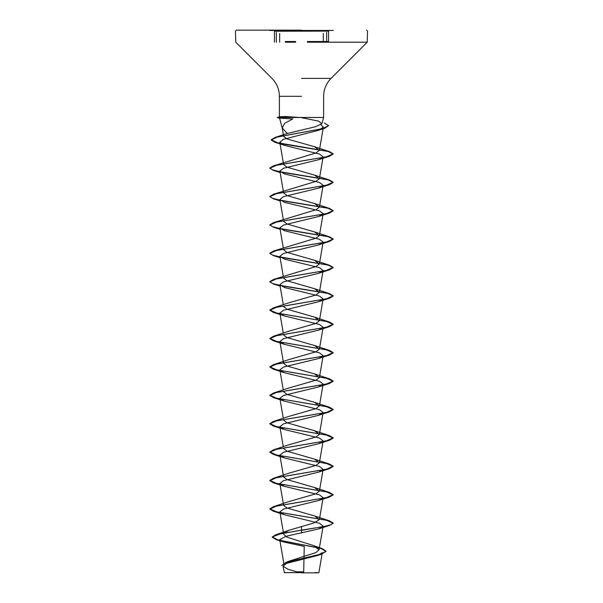 <?xml version="1.0" encoding="UTF-8"?>
<svg xmlns="http://www.w3.org/2000/svg" width="603" height="603" viewBox="0 0 603 603"><rect width="100%" height="100%" fill="white"/><g stroke="black" fill="none" stroke-linecap="round" stroke-linejoin="round"><path stroke-width="0.9" d="M333.316 30.451L269.684 30.451M301.5 30.15L236.421 30.15L301.5 30.15M274.403 31.235L328.801 31.1M301.5 572.85L318.625 572.85L301.5 572.85M300.211 572.646C278.616 572.639 279.958 572.624 301.5 572.609L303.678 572.579M318.625 572.85L315.256 572.586M282.468 117.479L279.551 116.748L285.159 116.507L299.729 117.479L323.615 117.479L282.468 117.479L279.573 118.173L292.802 118.904L284.706 123.298L282.204 127.926L287.322 133.504L315.61 126.683L321.964 123.638L318.414 121.082L301.5 117.683M320.902 124.731L323.359 127.218L318.399 130.346L283.41 139.316L279.8 142.316L284.767 145.451L319.53 154.082L323.14 156.893L318.58 159.72L283.546 168.252L279.86 171.094L284.42 173.92L319.454 182.453L323.14 185.294L318.58 188.121L283.546 196.653L279.86 199.495L284.42 202.322L319.454 210.846L323.14 213.696L318.588 216.522L283.546 225.055L279.86 227.896L284.42 230.723L319.454 239.255L323.14 242.097L318.58 244.924L283.546 253.456L279.867 256.298L284.42 259.124L319.454 267.657L323.14 270.498L318.572 273.325L283.546 281.857L279.86 284.699L284.42 287.525L319.462 296.058L323.133 298.9L318.58 301.726L283.546 310.259L279.86 313.1L284.42 315.927L319.454 324.459L323.14 327.301L318.58 330.127L283.546 338.66L279.86 341.502L284.412 344.328L319.454 352.861L323.14 355.702L318.58 358.529L283.546 367.061L279.86 369.903L284.42 372.729L319.462 381.262L323.14 384.103L318.572 386.93L283.546 395.462L279.86 398.304L284.42 401.131L319.454 409.663L323.14 412.505L318.58 415.331L283.546 423.856L279.86 426.705L284.42 429.532L319.454 438.064L323.14 440.906L318.58 443.733L283.546 452.265L279.86 455.107L284.42 457.933L319.454 466.466L323.14 469.307L318.58 472.134L283.546 480.666L279.86 483.508L284.42 486.335L319.454 494.867L323.14 497.709L318.58 500.535L283.546 509.068L279.86 511.909L284.42 514.736L319.454 523.268L323.14 526.11L318.58 528.937L285.852 536.338L279.739 539.617L283.659 541.984L304.244 546.416L303.693 571.855A126.63 126.63 0 0 0 297.256 571.908M284.149 565.237L289.508 561.031L315.844 552.604L319.07 549.808L313.711 545.632L286.998 537.183L283.719 534.371L279.86 511.909M284.111 533.082L289.071 530.233L313.892 522.989L319.394 519.545L314.532 515.927L287.02 507.99L283.614 505.344L279.86 483.508M301.5 526.449L301.5 530.127L323.886 526.577L330.746 524.806L333.158 523.027L329.434 520.819L276.551 511.826L269.843 508.826L273.566 506.618L288.46 501.734L315.972 493.789L319.379 491.144L314.525 487.525L287.028 479.589L283.614 476.943L279.86 455.107M273.566 506.618L326.449 497.626L333.158 494.633L329.434 492.417L276.551 483.425L269.843 480.425L273.558 478.217L288.468 473.325L315.98 465.388L319.386 462.742L314.54 459.132L287.02 451.187L283.614 448.542M273.558 478.217L326.457 469.224L333.158 466.225L329.442 464.016L276.543 455.024L269.843 452.024L273.558 449.815L288.468 444.924L315.98 436.987L319.394 434.341L314.532 430.723L287.02 422.786L283.621 420.14M273.558 449.815L326.449 440.823L333.158 437.823L329.442 435.615L276.551 426.623L269.843 423.623L273.566 421.414L288.475 416.522L315.972 408.585L319.386 405.94L314.525 402.322L287.013 394.385L283.614 391.739M273.566 421.414L326.449 412.422L333.158 409.422L329.434 407.213L276.551 398.221L269.843 395.229L273.566 393.013L288.46 388.128L315.972 380.184L319.386 377.538L314.532 373.92L287.028 365.983L283.606 363.338L279.86 341.502M273.566 393.013L326.449 384.021L333.158 381.021L329.434 378.812L276.551 369.82L269.843 366.82L273.558 364.611L288.468 359.72L315.98 351.783L319.379 349.137L314.532 345.519L287.028 337.582L283.614 334.936M273.558 364.611L326.457 355.619L333.158 352.619L329.442 350.411L276.543 341.419L269.843 338.419L273.558 336.21L288.475 331.318L315.987 323.374L319.394 320.736L314.532 317.118L287.028 309.181L283.614 306.535M273.558 336.21L326.449 327.218L333.158 324.218L329.434 322.01L276.551 313.017L269.843 310.017L273.566 307.809L288.475 302.917L315.972 294.98L319.386 292.334L314.525 288.716L287.02 280.779L283.614 278.134M279.973 285.34L272.488 283.478L269.843 281.624L273.566 279.408L315.972 266.579L319.386 263.933L314.532 260.315L287.013 252.371L283.606 249.732M279.973 256.938L272.481 255.077L269.843 253.215L273.558 251.006L315.972 238.177L319.386 235.532L314.532 231.914L287.028 223.977L283.621 221.331M279.973 228.537L272.481 226.675L269.843 224.813L273.558 222.605L315.98 209.776L319.386 207.131L314.532 203.513L287.02 195.576L283.614 192.93L279.86 171.094M279.973 200.136L272.488 198.274L269.843 196.412L273.566 194.204L315.987 181.367L319.394 178.729L314.532 175.111L287.02 167.174L283.614 164.529L279.8 142.316M279.973 171.734L272.488 169.873L269.843 168.011L273.566 165.802L315.972 152.974L319.379 150.328L314.525 146.71L287.066 138.969L283.666 136.466L282.204 127.926M318.881 572.594L322.311 552.65L317.721 555.438L286.38 563.413L283.048 566.194L287.887 569.247L297.128 571.878M272.202 536.994L280.501 533.798L301.5 530.127L275.82 534.748L272.202 536.994L277.93 539.896L322.1 548.602L326.012 551.15L321.535 553.953L285.943 562.358L281.767 565.516L285.626 562.712L296.133 559.901L321.271 554.278L317.721 555.438M272.202 537.228L276.4 539.7L320.902 548.466L326.012 551.391L321.271 554.278M318.58 528.937L329.434 525.477L301.5 530.369L301.5 533.044M273.566 307.809L326.449 298.817L333.158 295.817L329.434 293.608L280.229 285.392M273.566 279.408L326.449 270.415L333.158 267.415L329.442 265.207L280.237 256.991M273.558 251.006L326.457 242.014L333.158 239.014L329.442 236.806L280.237 228.59M273.558 222.605L326.449 213.613L333.158 210.613L329.434 208.404L280.229 200.188M273.566 194.204L326.449 185.211L333.158 182.212L329.434 180.003L280.229 171.78M273.566 165.802L326.449 156.81L333.158 153.81L329.442 151.602L277.568 142.723L271.207 139.76L275.209 137.401L322.922 128.537L328.612 125.582L324.301 122.982M329.434 525.477L333.158 523.268L326.449 520.268L273.558 511.276L269.843 509.068L276.543 506.068L329.442 497.076L333.158 494.867L326.457 491.867L273.558 482.875L269.843 480.666L276.551 477.666L329.442 468.674L333.158 466.466L326.449 463.466L273.566 454.474L269.843 452.258L276.551 449.265L329.434 440.273L333.158 438.064L326.449 435.065L273.566 426.072L269.843 423.864L276.551 420.864L329.442 411.872L333.158 409.663L326.449 406.663L273.558 397.671L269.843 395.462L276.543 392.463L329.442 383.47L333.158 381.262L326.457 378.262L273.558 369.27L269.843 367.061L276.551 364.061L329.434 355.069L333.158 352.861L326.449 349.861L273.566 340.868L269.843 338.66L276.551 335.66L329.434 326.668L333.158 324.459L326.449 321.459L273.566 312.467L269.843 310.259L276.551 307.259L329.442 298.266L333.158 296.058L328.092 293.465L280.546 285.686M280.011 285.581L273.558 284.066L269.843 281.857L276.543 278.857L329.442 269.865L333.158 267.657L328.092 265.064L280.546 257.285M280.011 257.18L273.558 255.664L269.843 253.456L276.551 250.456L329.434 241.464L333.158 239.248L328.085 236.662L280.546 228.884M280.011 228.778L273.566 227.263L269.843 225.055L276.551 222.055L329.434 213.063L333.158 210.854L328.092 208.261L280.546 200.482M280.011 200.377L273.566 198.862L269.843 196.653L276.551 193.653L329.442 184.661L333.158 182.453L328.092 179.86L280.546 172.081M280.011 171.976L273.558 170.461L269.843 168.252L276.543 165.252L329.442 156.26L333.158 154.051L328.092 151.459L280.9 143.68M280.003 143.499L274.855 142.225L271.207 140.002L277.32 137.062L324.746 128.243L328.612 125.582M282.468 117.366L277.252 117.366L282.468 117.366M282.581 117.6L277.252 117.6L282.581 117.6M326.645 42.187L326.645 32.366L326.645 42.187M305.721 31.1L297.294 31.1M307.402 41.517L328.552 41.517M322.492 41.517L317.721 41.517M307.402 42.187L367.25 42.187L328.552 42.187L328.552 31.409M322.492 42.187L317.721 42.187M301.5 78.405L331.032 78.405L301.5 78.405M301.5 96.314L279.385 96.314L301.5 96.314M285.287 42.187L295.606 42.187M285.287 41.517L295.606 41.517M276.34 42.187L276.34 32.358L276.34 42.187M321.964 123.638L323.615 117.479L323.615 96.314C323.713 89.365 326.185 83.395 331.032 78.405L367.25 42.187L367.529 31.1L366.579 30.15M279.385 116.839L279.385 96.314C279.287 89.365 276.815 83.395 271.968 78.405L235.75 42.187L235.471 31.1L236.421 30.15M282.272 128.258L279.573 118.173M284.141 565.237L279.739 539.617M319.07 549.808L323.14 526.11M319.394 519.545L323.14 497.709M319.394 491.144L323.14 469.307M319.394 462.742L323.14 440.906M283.297 446.733L279.86 426.705M319.394 434.341L323.14 412.505M283.297 418.331L279.86 398.304M319.394 405.94L323.14 384.103M283.297 389.93L279.86 369.903M319.394 377.538L323.14 355.702M319.394 349.137L323.14 327.301M283.297 333.127L279.86 313.1M319.394 320.736L323.14 298.9M283.297 304.726L279.86 284.699M319.394 292.334L323.14 270.498M283.297 276.325L279.86 256.298M319.394 263.933L323.14 242.097M283.297 247.923L279.86 227.896M319.394 235.532L323.14 213.696M283.297 219.522L279.86 199.495M319.394 207.131L323.14 185.294M319.394 178.729L323.14 156.893M319.394 150.328L323.359 127.218M283.048 566.194L284.375 572.85M289.508 561.031L285.943 562.358M313.711 545.625L322.1 548.602M289.071 530.225L275.82 534.748M276.4 539.7L283.659 541.984M288.106 133.21L275.209 137.401M314.532 515.927L329.434 520.819M314.525 487.525L329.434 492.417M314.532 459.124L329.442 464.016M314.532 430.723L329.442 435.615M314.525 402.322L329.434 407.213M314.532 373.92L329.434 378.812M314.532 345.519L329.442 350.411M314.532 317.118L329.434 322.01M314.525 288.716L329.434 293.608M314.532 260.315L329.442 265.207M314.532 231.914L329.442 236.806M314.532 203.513L329.434 208.404M314.532 175.111L329.434 180.003M314.525 146.71L329.442 151.602M318.399 130.346L324.746 128.243M284.767 145.459L274.855 142.225M318.58 159.72L329.442 156.26M280.101 172.503L273.558 170.461M318.58 188.121L329.442 184.661M280.101 200.905L273.566 198.862M318.588 216.522L329.434 213.063M280.101 229.306L273.566 227.263M318.58 244.924L329.434 241.464M280.101 257.707L273.558 255.664M318.572 273.325L329.442 269.865M280.101 286.108L273.558 284.066M318.58 301.726L329.442 298.266M284.42 315.927L273.566 312.467M318.58 330.127L329.434 326.668M284.412 344.328L273.566 340.868M318.58 358.529L329.434 355.069M284.42 372.729L273.558 369.27M318.58 386.93L329.442 383.47M284.42 401.131L273.558 397.671M318.58 415.331L329.442 411.872M284.42 429.532L273.566 426.072M318.58 443.733L329.434 440.273M284.42 457.933L273.566 454.474M318.58 472.134L329.442 468.674M284.42 486.335L273.558 482.875M318.58 500.535L329.442 497.076M284.42 514.736L273.558 511.276M279.551 116.748L277.252 117.6L279.769 118.271M323.314 42.187L323.314 33.497M274.44 42.187L274.44 31.409M279.664 42.187L279.664 33.489"/></g></svg>
